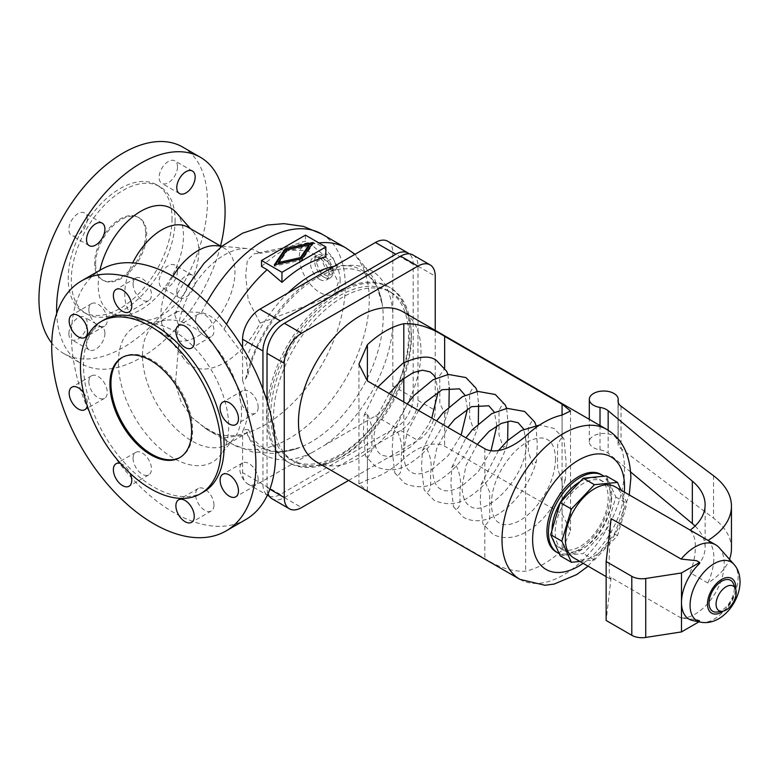 <?xml version="1.0" encoding="UTF-8"?>
<svg xmlns="http://www.w3.org/2000/svg" width="779" height="779" viewBox="0 0 779 779"><rect width="100%" height="100%" fill="white"/><g stroke="black" fill="none" stroke-linecap="round" stroke-linejoin="round"><path stroke-width="0.58" stroke-dasharray="3.9 2.92" d="M145.654 233.758A36.097 20.838 -60 0 1 129.889 270.089A36.097 20.838 -60 0 1 102.078 279.768A36.097 20.838 -60 0 1 94.6 263.234A36.097 20.838 -60 0 1 110.355 226.913A36.097 20.838 -60 0 1 138.175 217.234A36.097 20.838 -60 0 1 145.654 233.758M172.042 218.519A73.43 42.397 -60 0 1 139.996 292.417A73.43 42.397 -60 0 1 83.411 312.087A73.43 42.397 -60 0 1 68.201 278.473A73.43 42.397 -60 0 1 100.257 204.585A73.43 42.397 -60 0 1 156.842 184.915A73.43 42.397 -60 0 1 172.042 218.519M95.622 263.828A36.097 20.838 -60 0 1 111.378 227.497A36.097 20.838 -60 0 1 139.198 217.828A36.097 20.838 -60 0 1 146.676 234.352A36.097 20.838 -60 0 1 130.911 270.683A36.097 20.838 -60 0 1 103.091 280.352A36.097 20.838 -60 0 1 95.622 263.828M175.109 220.291A73.43 42.397 -60 0 1 143.054 294.189A73.43 42.397 -60 0 1 86.479 313.859A73.43 42.397 -60 0 1 71.269 280.245A73.43 42.397 -60 0 1 103.315 206.347A73.43 42.397 -60 0 1 159.899 186.678A73.43 42.397 -60 0 1 175.109 220.291M182.753 147.095A119.129 68.776 -60 0 1 207.428 201.634A119.129 68.776 -60 0 1 155.42 321.523A119.129 68.776 -60 0 1 63.625 353.442A119.129 68.776 -60 0 1 51.765 343.081M176.171 212.511A60.285 34.812 -60 0 1 183.484 235.852A60.285 34.812 -60 0 1 160.844 292.398A60.285 34.812 -60 0 1 116.977 315.028A60.285 34.812 -60 0 1 98.222 285.075A60.285 34.812 -60 0 1 99.936 270.264M187.953 227.225A52.349 30.225 -60 0 1 192.442 230.905A52.349 30.225 -60 0 1 198.801 251.179A52.349 30.225 -60 0 1 179.141 300.275A52.349 30.225 -60 0 1 141.048 319.926A52.349 30.225 -60 0 1 135.614 317.881A52.349 30.225 -60 0 1 124.767 293.926A52.349 30.225 -60 0 1 132.712 262.883M216.484 245.726A52.349 30.225 -60 0 1 224.099 248.092A52.349 30.225 -60 0 1 234.946 272.046A52.349 30.225 -60 0 1 212.092 324.726A52.349 30.225 -60 0 1 171.76 338.748A52.349 30.225 -60 0 1 165.898 333.334A52.349 30.225 -60 0 1 160.912 314.794A52.349 30.225 -60 0 1 172.957 276.292M178.634 325.281L174.623 314.619L177.359 311.434L201.566 312.506C210.651 315.037 218.169 320.656 224.099 329.351L246.32 358.983L247.946 374.592L245.619 378.896L242.581 380.649A70.032 40.43 60 0 1 247.683 408.887A70.032 40.43 60 0 1 242.581 431.225L245.619 429.472L248.589 429.706L246.32 433.095L242.844 435.373L224.099 437.749C218.169 435.072 210.651 430.923 201.566 425.305L192.014 417.661L181.283 402.363L175.411 384.008L178.634 345.243L177.349 335.136L178.634 325.281A66.03 38.122 -60 0 1 247.926 248.608A66.03 38.122 -60 0 1 260.118 253.331L254.49 253.662L247.381 260.128L245.658 274.938L248.209 300.081L260.118 323.119A66.03 38.122 -60 0 1 184.117 359.129A66.03 38.122 -60 0 1 178.634 345.243M387.738 241.266A24.548 14.168 -60 0 1 392.82 252.503L392.82 385.897A24.548 14.168 -60 0 1 375.459 415.957L259.943 482.659A24.548 14.168 -60 0 1 247.664 483.876A24.548 14.168 -60 0 1 242.581 472.639L242.581 431.225M262.951 389.247L262.951 484.392A24.548 14.168 120 0 0 267.353 495.191M242.581 380.649L242.581 347.541M260.118 323.119L333.441 295.445L338.3 282.495L329.011 262.202L307.004 250.682L282.105 249.767L260.118 253.331M261.54 266.476A113.354 65.446 -60 0 1 305.446 241.13L311.025 244.353L325.865 257.002M345.866 287.792A101.075 58.357 -60 0 1 388.614 286.789A101.075 58.357 -60 0 1 409.54 333.061A101.075 58.357 -60 0 1 365.419 434.789A101.075 58.357 -60 0 1 287.529 461.869A101.075 58.357 -60 0 1 266.593 415.596A101.075 58.357 -60 0 1 330.277 296.789M268.18 416.512A101.075 58.357 -60 0 1 312.301 314.784A101.075 58.357 -60 0 1 390.191 287.704A101.075 58.357 -60 0 1 411.127 333.977A101.075 58.357 -60 0 1 367.006 435.704A101.075 58.357 -60 0 1 289.116 462.784A101.075 58.357 -60 0 1 268.18 416.512M176.784 291.823A13 7.508 -60 0 1 182.461 278.746A13 7.508 -60 0 1 192.471 275.269A13 7.508 -60 0 1 195.169 281.219A13 7.508 -60 0 1 189.492 294.296A13 7.508 -60 0 1 179.482 297.773A13 7.508 -60 0 1 176.784 291.823M177.505 271.014A13 7.508 120 0 0 174.808 265.064A13 7.508 120 0 0 164.797 268.551A13 7.508 120 0 0 159.12 281.628A13 7.508 120 0 0 161.818 287.578A13 7.508 120 0 0 171.828 284.092A13 7.508 120 0 0 177.505 271.014M177.505 166.803A13 7.508 120 0 0 174.808 160.854A13 7.508 120 0 0 164.797 164.34A13 7.508 120 0 0 159.12 177.417A13 7.508 120 0 0 161.818 183.367A13 7.508 120 0 0 171.828 179.881A13 7.508 120 0 0 177.505 166.803M87.248 218.909A13 7.508 120 0 0 84.56 212.959A13 7.508 120 0 0 74.55 216.445A13 7.508 120 0 0 68.873 229.523A13 7.508 120 0 0 71.561 235.472A13 7.508 120 0 0 81.581 231.986A13 7.508 120 0 0 87.248 218.909M104.912 333.324A13 7.508 -60 0 1 99.245 346.402A13 7.508 -60 0 1 89.225 349.878A13 7.508 -60 0 1 86.537 343.928A13 7.508 -60 0 1 92.214 330.851A13 7.508 -60 0 1 102.224 327.375A13 7.508 -60 0 1 104.912 333.324M68.873 333.733A13 7.508 120 0 0 71.561 339.683A13 7.508 120 0 0 81.581 336.197A13 7.508 120 0 0 87.248 323.119A13 7.508 120 0 0 84.56 317.17A13 7.508 120 0 0 74.55 320.656A13 7.508 120 0 0 68.873 333.733M269.33 496.233A24.548 14.168 120 0 0 280.313 494.412L395.829 427.72A24.548 14.168 120 0 0 413.191 397.66L413.191 264.266A24.548 14.168 120 0 0 409.277 253.847M340.16 280.625A28.881 16.671 -120 0 0 329.313 253.535A28.881 16.671 -120 0 0 308.299 242.697A28.881 16.671 -120 0 0 299.321 257.051A28.881 16.671 -120 0 0 319.741 292.417A28.881 16.671 -120 0 0 336.655 291.813A28.881 16.671 -120 0 0 340.16 280.625M118.389 362.683A77.978 45.016 60 0 1 143.823 323.733A77.978 45.016 60 0 1 200.008 353.968A77.978 45.016 60 0 1 228.666 426.356A77.978 45.016 60 0 1 219.98 455.637A77.978 45.016 60 0 1 158.049 446.698A77.978 45.016 60 0 1 118.389 362.683M142.489 355.263A70.032 40.43 60 0 1 156.988 323.197A70.032 40.43 60 0 1 165.333 320.276A70.032 40.43 60 0 1 215.793 347.424A70.032 40.43 60 0 1 241.529 412.442A70.032 40.43 60 0 1 233.729 438.743A70.032 40.43 60 0 1 227.02 444.497A70.032 40.43 60 0 1 173.055 425.743A70.032 40.43 60 0 1 142.489 355.263M245.726 519.574A144.397 83.372 60 0 1 134.455 480.886A144.397 83.372 60 0 1 71.425 335.574A144.397 83.372 60 0 1 101.328 269.466M203.533 491.997A99.42 57.403 60 0 1 126.919 465.365A99.42 57.403 60 0 1 83.519 365.312A99.42 57.403 60 0 1 104.113 319.799M122.391 357.357A57.763 33.351 60 0 1 122.897 357.055A57.763 33.351 60 0 1 167.407 372.528A57.763 33.351 60 0 1 192.617 430.66A57.763 33.351 60 0 1 180.66 457.098A57.763 33.351 60 0 1 180.144 457.39M258.18 407.3A13 7.508 -120 0 0 252.513 394.223A13 7.508 -120 0 0 242.493 390.737A13 7.508 -120 0 0 239.805 396.686A13 7.508 -120 0 0 245.473 409.764A13 7.508 -120 0 0 255.493 413.25A13 7.508 -120 0 0 258.18 407.3M258.18 479.494A13 7.508 -120 0 0 252.513 466.417A13 7.508 -120 0 0 242.493 462.93A13 7.508 -120 0 0 239.805 468.88A13 7.508 -120 0 0 245.473 481.958A13 7.508 -120 0 0 255.493 485.444A13 7.508 -120 0 0 258.18 479.494M213.972 505.016A13 7.508 -120 0 0 208.305 491.938A13 7.508 -120 0 0 198.285 488.452A13 7.508 -120 0 0 195.597 494.402A13 7.508 -120 0 0 201.264 507.48A13 7.508 -120 0 0 211.284 510.966A13 7.508 -120 0 0 213.972 505.016M133.073 458.305A13 7.508 -120 0 0 138.75 471.392A13 7.508 -120 0 0 148.76 474.869A13 7.508 -120 0 0 151.457 468.919A13 7.508 -120 0 0 145.78 455.842A13 7.508 -120 0 0 135.77 452.356A13 7.508 -120 0 0 133.073 458.305M88.864 381.739A13 7.508 -120 0 0 94.541 394.817A13 7.508 -120 0 0 104.561 398.303A13 7.508 -120 0 0 107.249 392.353A13 7.508 -120 0 0 101.572 379.276A13 7.508 -120 0 0 91.562 375.79A13 7.508 -120 0 0 88.864 381.739M83.548 392.665A13 7.508 60 0 1 87.54 403.726A13 7.508 60 0 1 87.306 405.986M88.864 309.545A13 7.508 -120 0 0 94.541 322.623A13 7.508 -120 0 0 104.561 326.109A13 7.508 -120 0 0 107.249 320.159A13 7.508 -120 0 0 101.572 307.082A13 7.508 -120 0 0 91.562 303.596A13 7.508 -120 0 0 88.864 309.545M133.073 284.023A13 7.508 -120 0 0 138.75 297.101A13 7.508 -120 0 0 148.76 300.587A13 7.508 -120 0 0 151.457 294.637A13 7.508 -120 0 0 145.78 281.56A13 7.508 -120 0 0 135.77 278.074A13 7.508 -120 0 0 133.073 284.023M195.597 320.12A13 7.508 -120 0 0 201.264 333.198A13 7.508 -120 0 0 211.284 336.684A13 7.508 -120 0 0 213.972 330.734A13 7.508 -120 0 0 208.305 317.657A13 7.508 -120 0 0 198.285 314.171A13 7.508 -120 0 0 195.597 320.12M305.446 235.141L305.446 241.13M270.732 415.032A97.472 56.273 -60 0 1 313.275 316.946A97.472 56.273 -60 0 1 388.39 290.83A97.472 56.273 -60 0 1 408.576 335.457A97.472 56.273 -60 0 1 366.023 433.543A97.472 56.273 -60 0 1 290.918 459.659A97.472 56.273 -60 0 1 270.732 415.032M120.492 463.456A13 7.508 60 0 1 130.142 473.369M220.535 246.028A119.129 68.776 -60 0 1 81.289 363.637A119.129 68.776 -60 0 1 56.701 313.431M319.741 279.447A13 7.508 -120 0 0 326.235 280.089A13 7.508 -120 0 0 328.232 269.68A13 7.508 -120 0 0 319.741 258.229A13 7.508 -120 0 0 313.246 257.586A13 7.508 -120 0 0 311.249 267.995A13 7.508 -120 0 0 319.741 279.447M278.366 263.867L286.964 251.111L309.049 246.154M286.964 249.816L286.964 251.111M275.338 264.675L274.305 266.204L302.233 259.933L313.109 243.808L312.077 244.041M274.305 264.909L274.305 266.204M302.233 258.628L302.233 259.933M313.109 242.512L313.109 243.808M411.419 337.093A97.472 56.273 120 0 0 391.233 292.476A97.472 56.273 120 0 0 316.128 318.592A97.472 56.273 120 0 0 273.575 416.677A97.472 56.273 120 0 0 293.771 461.304A97.472 56.273 120 0 0 368.876 435.188A97.472 56.273 120 0 0 411.419 337.093M412.899 254.957A24.548 14.168 -60 0 1 417.982 266.194L417.982 400.425A24.548 14.168 -60 0 1 400.62 430.485L284.384 497.596A24.548 14.168 -60 0 1 272.105 498.813M268.025 493.72A24.548 14.168 -60 0 1 267.022 487.576L267.022 401.117M348.583 480.448L417.865 440.447A24.548 14.168 120 0 0 435.227 410.377L435.227 330.384M316.43 461.879A86.644 50.022 120 0 0 383.19 438.665A86.644 50.022 120 0 0 421.011 351.475A86.644 50.022 120 0 0 403.064 311.814M403.804 458.802A86.644 50.022 -60 0 1 367.396 479.825L358.934 483.934L367.396 490.77L484.82 558.562C498.862 567.57 512.475 571.786 525.659 571.202A86.644 50.022 120 0 0 562.068 550.178L570.53 530.703L562.068 513.965L444.643 446.172C432.988 439.658 414.603 448.908 403.804 458.802L403.804 401.974M556.196 551.951A44.763 25.843 120 0 0 590.696 539.964A44.763 25.843 120 0 0 610.23 494.908A44.763 25.843 120 0 0 600.96 474.421M559.195 553.587A44.763 25.843 120 0 0 593.15 539.847A44.763 25.843 120 0 0 611.768 495.795A44.763 25.843 120 0 0 603.871 476.203M579.966 481.734A39.71 22.922 -60 0 1 599.966 479.679A39.71 22.922 -60 0 1 608.195 497.859A39.71 22.922 -60 0 1 590.862 537.822A39.71 22.922 -60 0 1 560.257 548.465A39.71 22.922 -60 0 1 552.029 530.285A39.71 22.922 -60 0 1 552.029 530.11M562.068 436.659L563.918 438.743L566.119 461.986L565.388 479.562L562.068 481.441L557.706 468.851L557.472 456.397L557.706 444.225L562.068 436.659L562.068 415.09L562.068 550.178M448.967 406.609L448.285 410.679L444.643 413.649L439.814 403.152L439.765 375.342L444.643 368.866L446.61 371.164M447.906 374.504L449.23 387.445M535.971 425.344L537.306 444.76L536.351 461.519L532.719 464.498L528.357 451.898L528.357 427.272L532.719 419.715L534.676 422.004M507.674 440.505L506.993 444.575L503.361 447.545L498.998 434.955L498.998 410.329L503.361 402.762L505.328 405.061M506.623 408.4L507.937 421.351M478.316 423.562L477.644 427.622L474.002 430.602L469.64 418.002L469.64 393.376L474.002 385.819L475.969 388.108M477.264 391.447L478.579 404.398M480.224 501.004L482.853 523.751L484.82 526.049L489.65 520.041L489.699 492.27L484.82 481.266L481.179 484.236L480.224 501.004M367.396 458.256L371.758 450.7L371.992 438.519L371.758 426.055L367.396 413.474L364.075 415.353L363.345 432.929L365.546 456.173L367.396 458.256L367.396 490.77M460.058 489.358C461.421 481.052 459.892 472.707 455.462 464.313L451.83 467.293L450.866 484.051L453.495 506.808L455.462 509.096C461.908 508.862 459.406 496.213 460.058 489.358M430.699 472.415C432.063 464.099 430.534 455.754 426.103 447.37L422.471 450.34L421.507 467.108L424.136 489.855L426.103 492.153C432.549 491.919 430.047 479.26 430.699 472.415M401.341 455.462C402.714 447.156 401.175 438.801 396.754 430.417L393.113 433.397L392.158 450.155L394.787 472.911L396.754 475.2C403.201 474.966 400.688 462.307 401.341 455.462M611.349 499.68A39.71 22.922 120 0 0 603.121 481.5A39.71 22.922 120 0 0 572.526 492.143A39.71 22.922 120 0 0 555.184 532.106A39.71 22.922 120 0 0 563.412 550.286A39.71 22.922 120 0 0 594.017 539.643A39.71 22.922 120 0 0 611.349 499.68M606.325 475.959L615.868 497.07L606.325 529.204L583.267 553.538L560.218 555.826M615.868 497.07L627.046 503.526L620.999 490.157M579.849 561.445L594.445 559.994L617.504 535.66L627.046 503.526M573.87 557.988A41.151 23.759 120 0 0 605.585 546.965A41.151 23.759 120 0 0 623.551 505.552A41.151 23.759 120 0 0 615.02 486.709M594.445 559.994L583.267 553.538M617.504 535.66L606.325 529.204M690.252 530.139A72.204 41.686 180 0 1 690.067 530.285C693.631 533.576 695.384 539.146 695.326 546.985C695.384 555.067 693.631 563.645 690.067 572.721L707.819 582.974A86.644 50.022 0 0 0 729.465 559.283M708.023 540.402A86.644 50.022 0 0 1 707.819 540.529C711.85 544.102 713.846 549.818 713.817 557.667C713.846 565.7 711.85 574.142 707.819 582.974M692.852 620.59A36.535 21.091 120 0 0 699.669 620.435L699.669 621.418L696.63 619.656L681.177 618.029A41.151 23.759 120 0 0 724.246 563.684A41.151 23.759 120 0 0 719.251 547.744M681.177 618.029L611.106 577.58L610.278 579.011C609.587 578.398 609.227 573.548 609.217 564.473C609.266 551.035 609.899 535.748 611.106 518.629M695.063 526.029A72.204 41.686 180 0 1 705.122 547.248A72.204 41.686 180 0 1 690.067 572.721M731.452 548.63A86.644 50.022 0 0 0 713.525 518.162L621.019 448.626A14.441 8.335 180 0 1 618.029 443.543A14.441 8.335 180 0 1 618.107 442.676A14.441 8.335 0 0 0 618.185 441.8A14.441 8.335 0 0 0 603.754 433.465A14.441 8.335 0 0 0 589.314 441.8A14.441 8.335 0 0 0 600.015 449.853A14.441 8.335 180 0 1 608.156 453.174L630.659 471.996M707.819 540.529L690.067 530.285M696.63 560.705L699.669 563.451M717.147 612.021A17.859 10.312 120 0 0 734.295 588.505A17.859 10.312 120 0 0 733.458 583.773M699.669 621.418L698.958 621.827M611.106 577.58L606.15 620.474M699.669 620.435L696.63 619.656M323.83 277.09A13 7.508 60 0 1 315.339 265.639A13 7.508 60 0 1 317.326 255.23A13 7.508 60 0 1 323.83 255.872A13 7.508 60 0 1 332.312 267.324A13 7.508 60 0 1 330.325 277.733A13 7.508 60 0 1 323.83 277.09M327.657 276.36L331.494 270.907L327.657 261.033L319.994 256.603L316.167 262.056L319.994 271.929L327.657 276.36L333.071 273.234L336.898 267.781L333.071 257.907L325.408 253.477L321.571 258.93L325.408 268.804L333.071 273.234M327.657 261.033L333.071 257.907M331.494 270.907L336.898 267.781M319.994 256.603L325.408 253.477M316.167 262.056L321.571 258.93M319.994 271.929L325.408 268.804M262.951 484.392L242.581 472.639M201.566 312.506A113.354 65.446 -60 0 1 206.844 302.301M321.795 234.041A113.354 65.446 -60 0 1 321.795 364.932A113.354 65.446 -60 0 1 208.441 430.378A113.354 65.446 -60 0 1 201.566 425.305M311.025 244.353A113.354 65.446 -60 0 1 318.903 242.912M345.749 247.868A113.354 65.446 -60 0 1 345.749 378.76A113.354 65.446 -60 0 1 232.395 444.205A113.354 65.446 -60 0 1 224.099 437.749M224.099 329.351A113.354 65.446 -60 0 1 226.504 324.317M246.32 358.983A102.107 58.951 -60 0 1 287.928 293.021M334.064 266.379A102.107 58.951 -60 0 1 382.343 304.755A102.107 58.951 -60 0 1 299.954 447.467A102.107 58.951 -60 0 1 246.32 433.095M311.989 452.609A106.538 61.512 -60 0 1 245.619 429.472M392.82 325.797A106.538 61.512 -60 0 1 323.412 446.016M323.412 272.533A106.538 61.512 -60 0 1 392.82 312.613M245.619 378.896A106.538 61.512 -60 0 1 311.989 279.125M413.191 397.66L392.82 385.897M413.191 264.266L392.82 252.503M395.829 427.72L375.459 415.957M280.313 494.412L259.943 482.659M284.384 497.596L301.629 507.557M267.022 487.576L269.855 489.212M417.982 266.194L435.227 276.156M400.62 430.485L417.865 440.447M417.982 400.425L435.227 410.377M519.944 579.381A86.644 50.022 120 0 0 563.266 575.087A86.644 50.022 120 0 0 624.524 468.977A86.644 50.022 120 0 0 606.588 429.317M583.15 563.344A64.978 37.519 120 0 0 624.3 492.065M562.068 481.441L562.068 513.965M444.643 368.009L444.643 368.866M444.643 413.649L444.643 446.172M484.82 526.049L484.82 558.562M525.659 436.113L525.659 571.202M484.82 448.743L484.82 481.266M367.396 479.825L367.396 413.474M403.804 362.751L403.804 378.253M600.015 425.519L600.015 449.853M608.156 430.261L608.156 453.174M713.525 475.726L713.525 518.162M621.019 406.18L621.019 448.626M618.107 401.974L618.107 442.676M700.633 622.168A33.974 19.611 120 0 0 725.356 609.421A33.974 19.611 120 0 0 738.112 577.56A33.974 19.611 120 0 0 733.993 564.395M723.175 611.174A20.02 11.558 120 0 0 735.736 589.421M138.175 217.234L139.198 217.828M83.411 312.087L86.479 313.859M192.442 230.905L190.465 228.666M135.614 317.881L171.76 338.748M187.72 285.951L174.623 314.619M248.589 429.706C252.045 437.973 256.953 443.913 263.312 447.516C269.573 451.333 281.015 454.566 299.954 447.467L274.539 453.495L252.795 452.063L232.395 444.205L208.441 430.378L192.014 417.661M388.614 286.789L390.191 287.704M247.946 374.592C259.845 322.185 309.799 269.106 344.61 268.813C352.011 268.395 358.428 269.748 363.871 272.874C370.687 276.545 379.12 285.104 382.343 304.755L374.865 279.729L355.029 254.275M192.471 275.269L174.808 265.064M192.471 171.049L174.808 160.854M102.224 223.154L84.56 212.959M89.225 349.878L71.561 339.683M308.299 242.697L254.49 253.662M221.947 246.222L247.926 248.608M165.333 320.276L143.823 323.733M122.897 357.055L121.875 357.649M177.359 311.434L156.988 323.197M242.493 390.737L222.784 402.12M242.493 462.93L222.784 474.314M198.285 488.452L178.576 499.836M148.76 474.869L129.061 486.252M104.561 398.303L84.853 409.676M104.561 326.109L84.853 337.482M148.76 300.587L129.061 311.96M211.284 336.684L191.576 348.057M247.664 483.876L267.333 495.23M391.233 292.476L388.39 290.83M570.53 530.703L570.53 410.981M555.573 459.055C554.891 476.836 547.579 493.623 533.625 509.427C528.026 515.309 522.378 519.544 516.691 522.134C509.135 525.27 503.361 525.572 499.378 523.03C497.781 522.086 492.104 519.476 491.315 503.653C491.997 485.872 499.31 469.085 513.254 453.281C518.863 447.399 524.51 443.163 530.187 440.573C537.753 437.438 543.528 437.136 547.51 439.677C552.467 442.248 555.154 448.704 555.573 459.055M565.388 479.562C554.765 514.744 520.781 548.474 492.883 534.287L482.853 523.751M453.495 506.808L463.524 517.344C490.303 531.862 526.331 497.645 536.351 461.519M477.264 444.381L465.988 465.657L461.957 486.709C462.745 502.523 468.422 505.133 470.019 506.087C485.911 518.941 528.347 474.888 526.214 442.102L523.77 429.229M491.023 450.788L478.121 471.918L461.48 486.437C447.156 493.74 442.17 489.952 440.671 489.134C439.074 488.19 433.397 485.59 432.608 469.756L436.63 448.714L447.906 427.437M506.993 444.575C499.641 468.189 486.641 485.892 467.984 497.684C457.75 504.646 446.484 505.552 434.166 500.391L424.136 489.855M418.547 410.484L407.281 431.761L403.249 452.813C404.038 468.646 409.725 471.237 411.312 472.191C412.928 473.096 418.021 476.719 432.131 469.484L448.344 455.472L461.129 435.072M467.497 408.761L465.063 395.333M358.934 483.934L358.934 364.212M389.188 393.541L377.922 414.817L373.891 435.86C374.728 451.927 380.503 454.342 381.953 455.238L389.549 456.913L398.829 454.547L411.078 446.562L419.871 437.457L427.914 425.724L431.78 418.128M603.121 481.5L599.966 479.679M610.278 579.011L606.15 576.626M705.122 547.248L705.122 504.802M618.029 443.543L618.029 401.107M618.185 441.8L618.185 402.334M589.314 441.8L589.314 419.336M317.326 255.23L313.246 257.586M179.482 297.773L161.818 287.578M220.671 246.115L224.099 248.092M135.77 278.074L116.061 289.457M180.66 457.098L179.637 457.692M135.77 452.356L116.061 463.739M293.771 461.304L290.918 459.659M89.225 245.667L71.561 235.472M102.224 327.375L84.56 317.17M330.325 277.733L326.235 280.089M336.655 291.813L333.441 295.445M242.844 435.373L227.02 444.497M102.078 279.768L103.091 280.352M255.493 485.444L235.784 496.817M179.482 193.562L161.818 183.367M141.048 319.926L116.977 315.028M563.412 550.286L560.257 548.465M448.285 410.679C440.933 434.293 427.924 451.995 409.267 463.787C399.043 470.75 387.767 471.655 375.459 466.494L365.546 456.173M438.149 391.818L435.704 378.38M198.285 314.171L178.576 325.544M91.562 303.596L71.853 314.979M91.562 375.79L71.853 387.173M255.493 413.25L235.784 424.623M63.625 353.442L81.289 363.637M394.787 472.911L404.817 483.447C417.125 488.608 428.392 487.703 438.626 480.74C457.283 468.948 470.292 451.245 477.644 427.622M233.729 438.743L219.98 455.637M156.842 184.915L159.899 186.678M211.284 510.966L191.576 522.339M165.898 333.334L184.117 359.129M287.529 461.869L289.116 462.784M451.83 467.293L465.949 437.856M364.075 415.353L377.883 387.007M393.113 433.397L407.242 403.96M563.918 438.743L554.005 428.421L539.643 425.013M498.502 450.525L481.179 484.236M588.077 566.197L614.514 533.936L629.237 494.908M496.856 425.714L494.412 412.286M422.471 450.34L436.6 420.903"/><path stroke-width="1.17" d="M409.277 253.847A24.548 14.168 120 0 0 408.099 253.029A24.548 14.168 120 0 0 395.829 254.246L280.313 320.938A24.548 14.168 120 0 0 262.951 351.008L262.951 389.247M242.581 347.541L242.581 339.245A24.548 14.168 -60 0 1 259.943 309.175L375.459 242.483A24.548 14.168 -60 0 1 387.738 241.266L408.099 253.029M325.865 257.002A108.563 62.68 120 0 0 281.959 282.349L267.119 269.7L261.54 266.476L261.54 260.488L281.959 272.28L325.865 246.933L325.865 257.002M281.959 272.28L281.959 282.349M56.701 313.431A119.129 68.776 -60 0 1 56.614 309.097A119.129 68.776 -60 0 1 108.612 189.209A119.129 68.776 -60 0 1 200.417 157.3A119.129 68.776 -60 0 1 225.092 211.83A119.129 68.776 -60 0 1 220.535 246.028M51.765 343.081A119.129 68.776 -60 0 1 38.95 298.902A119.129 68.776 -60 0 1 90.948 179.014A119.129 68.776 -60 0 1 182.753 147.095L200.417 157.3M99.936 270.264A60.285 34.812 -60 0 1 134.27 215.627A60.285 34.812 -60 0 1 176.171 212.511L190.465 228.666M132.712 262.883A52.349 30.225 -60 0 1 187.953 227.225L220.671 246.115M330.277 296.789A101.075 58.357 -60 0 1 345.866 287.792M176.784 187.612A13 7.508 -60 0 1 182.461 174.535A13 7.508 -60 0 1 192.471 171.049A13 7.508 -60 0 1 195.169 176.999A13 7.508 -60 0 1 189.492 190.086A13 7.508 -60 0 1 179.482 193.562A13 7.508 -60 0 1 176.784 187.612M86.537 239.718A13 7.508 -60 0 1 92.214 226.64A13 7.508 -60 0 1 102.224 223.154A13 7.508 -60 0 1 104.912 229.104A13 7.508 -60 0 1 99.245 242.191A13 7.508 -60 0 1 89.225 245.667A13 7.508 -60 0 1 86.537 239.718M172.957 276.292A52.349 30.225 -60 0 1 216.484 245.726L221.947 246.222M81.62 280.839L101.328 269.466A144.397 83.372 60 0 1 212.599 308.153A144.397 83.372 60 0 1 275.63 453.475A144.397 83.372 60 0 1 245.726 519.574L226.017 530.957A144.397 83.372 60 0 1 114.747 492.27A144.397 83.372 60 0 1 51.716 346.947A144.397 83.372 60 0 1 81.62 280.839A144.397 83.372 60 0 1 192.89 319.526A144.397 83.372 60 0 1 255.921 464.849A144.397 83.372 60 0 1 226.017 530.957M101.046 321.571L104.113 319.799A99.42 57.403 60 0 1 180.718 346.431A99.42 57.403 60 0 1 224.118 446.484A99.42 57.403 60 0 1 203.533 491.997L200.466 493.769A99.42 57.403 60 0 1 123.851 467.127A99.42 57.403 60 0 1 80.461 367.075A99.42 57.403 60 0 1 101.046 321.571A99.42 57.403 60 0 1 177.661 348.203A99.42 57.403 60 0 1 221.061 448.256A99.42 57.403 60 0 1 200.466 493.769M180.144 457.39A57.763 33.351 60 0 1 135.819 441.274A57.763 33.351 60 0 1 110.939 383.492A57.763 33.351 60 0 1 122.391 357.357M109.917 384.086A57.763 33.351 60 0 1 121.875 357.649A57.763 33.351 60 0 1 166.385 373.122A57.763 33.351 60 0 1 191.595 431.245A57.763 33.351 60 0 1 179.637 457.692A57.763 33.351 60 0 1 135.127 442.209A57.763 33.351 60 0 1 109.917 384.086M220.097 408.069A13 7.508 60 0 1 222.784 402.12A13 7.508 60 0 1 232.804 405.596A13 7.508 60 0 1 238.471 418.674A13 7.508 60 0 1 235.784 424.623A13 7.508 60 0 1 225.774 421.147A13 7.508 60 0 1 220.097 408.069M220.097 480.253A13 7.508 60 0 1 222.784 474.314A13 7.508 60 0 1 232.804 477.79A13 7.508 60 0 1 238.471 490.867A13 7.508 60 0 1 235.784 496.817A13 7.508 60 0 1 225.774 493.341A13 7.508 60 0 1 220.097 480.253M175.888 505.785A13 7.508 60 0 1 178.576 499.836A13 7.508 60 0 1 188.596 503.312A13 7.508 60 0 1 194.273 516.389A13 7.508 60 0 1 191.576 522.339A13 7.508 60 0 1 181.565 518.863A13 7.508 60 0 1 175.888 505.785M130.142 473.369A13 7.508 60 0 1 131.748 480.302A13 7.508 60 0 1 129.061 486.252A13 7.508 60 0 1 119.041 482.766A13 7.508 60 0 1 113.374 469.688A13 7.508 60 0 1 116.061 463.739A13 7.508 60 0 1 120.492 463.456M87.306 405.986A13 7.508 60 0 1 84.853 409.676A13 7.508 60 0 1 74.833 406.2A13 7.508 60 0 1 69.165 393.113A13 7.508 60 0 1 71.853 387.173A13 7.508 60 0 1 83.548 392.665M87.54 331.533A13 7.508 60 0 1 84.853 337.482A13 7.508 60 0 1 74.833 334.006A13 7.508 60 0 1 69.165 320.929A13 7.508 60 0 1 71.853 314.979A13 7.508 60 0 1 81.873 318.455A13 7.508 60 0 1 87.54 331.533M131.748 306.011A13 7.508 60 0 1 129.061 311.96A13 7.508 60 0 1 119.041 308.484A13 7.508 60 0 1 113.374 295.407A13 7.508 60 0 1 116.061 289.457A13 7.508 60 0 1 126.081 292.933A13 7.508 60 0 1 131.748 306.011M194.273 342.108A13 7.508 60 0 1 191.576 348.057A13 7.508 60 0 1 181.565 344.581A13 7.508 60 0 1 175.888 331.494A13 7.508 60 0 1 178.576 325.544A13 7.508 60 0 1 188.596 329.03A13 7.508 60 0 1 194.273 342.108M325.865 246.933L305.446 235.141L261.54 260.488M267.353 495.191A24.548 14.168 120 0 0 268.034 495.629A24.548 14.168 120 0 0 269.33 496.233M278.366 262.562L300.451 257.606L309.049 244.849L286.964 249.816L278.366 262.562L278.366 263.867L300.451 258.901L300.451 257.606M309.049 244.849L309.049 246.154L300.451 258.901M285.182 248.783L313.109 242.512L302.233 258.628L274.305 264.909L285.182 248.783L285.182 250.088L275.338 264.675M312.077 244.041L285.182 250.088M267.022 401.117L267.022 353.354A24.548 14.168 -60 0 1 284.384 323.285L400.62 256.174A24.548 14.168 -60 0 1 412.899 254.957L430.144 264.918A24.548 14.168 120 0 0 417.865 266.136L301.629 333.246A24.548 14.168 120 0 0 284.267 363.306L284.267 497.538A24.548 14.168 120 0 0 289.35 508.775A24.548 14.168 120 0 0 301.629 507.557L348.583 480.448M289.35 508.775L272.105 498.813A24.548 14.168 -60 0 1 268.025 493.72M435.227 330.384L435.227 276.156A24.548 14.168 120 0 0 430.144 264.918M629.237 494.908L630.873 477.819C630.23 454.673 622.139 438.499 606.588 429.317L403.064 311.814A86.644 50.022 120 0 0 336.304 335.028A86.644 50.022 120 0 0 298.484 422.218A86.644 50.022 120 0 0 316.43 461.879L519.944 579.381L544.998 585.272L554.112 584.075L576.713 574.581L588.077 566.197M603.871 476.203A44.763 25.843 120 0 0 602.498 475.307L600.96 474.421A44.763 25.843 120 0 0 566.469 486.417A44.763 25.843 120 0 0 546.926 531.463A44.763 25.843 120 0 0 556.196 551.951L557.735 552.837A44.763 25.843 120 0 0 559.195 553.587M602.498 475.307A44.763 25.843 120 0 0 567.998 487.294A44.763 25.843 120 0 0 548.455 532.349A44.763 25.843 120 0 0 557.735 552.837M552.029 530.11A39.71 22.922 -60 0 1 560.15 502.796M560.364 502.426A39.71 22.922 -60 0 1 579.966 481.734M562.068 404.145L570.53 410.981L562.068 415.09A86.644 50.022 120 0 0 525.659 436.113C514.861 446.007 496.476 455.257 484.82 448.743L367.396 380.95L358.934 364.212L367.396 344.737A86.644 50.022 -60 0 1 403.804 323.713C416.989 323.129 430.602 327.346 444.643 336.353L562.068 404.145L562.068 415.09M377.883 387.007L402.772 363.335C418.654 356.071 429.92 355.166 436.581 360.628L446.61 371.164L447.906 374.504M449.23 387.445L448.967 406.609M465.949 437.856L472.493 429.55L491.822 413.62L507.071 408.332L524.647 411.468L534.676 422.004L535.971 425.344M507.937 421.351L507.674 440.505M436.6 420.903L443.144 412.607L462.473 396.667L477.712 391.389L495.298 394.525L505.328 405.061L506.623 408.4M478.579 404.398L478.316 423.562M407.242 403.96L413.785 395.654L433.114 379.724L448.353 374.436L465.939 377.572L475.969 388.108L477.264 391.447M561.844 541.171L571.396 562.282L560.218 555.826L550.665 534.715L560.218 502.582L583.267 478.248L606.325 475.959L617.504 482.415L594.445 484.704L571.396 509.038L561.844 541.171L550.665 534.715M571.396 509.038L560.218 502.582M594.445 484.704L583.267 478.248M620.999 490.157L617.504 482.415M571.396 562.282L579.849 561.445M698.958 621.827L681.489 631.915L681.489 572.954L699.669 562.467L699.669 563.451A36.535 21.091 120 0 0 681.489 602.44A36.535 21.091 120 0 0 692.852 620.59L700.633 622.168A33.974 19.611 120 0 1 690.077 605.293A33.974 19.611 120 0 1 707.059 568.972A33.974 19.611 120 0 1 733.993 564.395L719.251 547.744A41.151 23.759 120 0 0 715.726 544.842L615.02 486.709A41.151 23.759 120 0 0 583.315 497.732A41.151 23.759 120 0 0 565.35 539.146A41.151 23.759 120 0 0 573.87 557.988L606.15 576.626M630.659 471.996L692.336 523.566A72.204 41.686 180 0 1 695.063 526.029M708.023 540.402A86.644 50.022 0 0 0 731.452 506.194A86.644 50.022 0 0 0 713.525 475.726L621.019 406.18A14.441 8.335 180 0 1 618.029 401.107A14.441 8.335 180 0 1 618.107 400.231A14.441 8.335 0 0 0 618.185 399.364A14.441 8.335 0 0 0 603.754 391.019A14.441 8.335 0 0 0 589.314 399.364A14.441 8.335 0 0 0 600.015 407.417A14.441 8.335 180 0 1 608.156 410.728L692.336 481.12A72.204 41.686 180 0 1 705.122 504.802A72.204 41.686 180 0 1 690.252 530.139M729.465 559.283A86.644 50.022 0 0 0 731.452 548.63L731.452 506.194M715.726 544.842A41.151 23.759 120 0 0 681.177 559.079L696.63 560.705L699.669 562.467M735.512 588.797L733.458 583.773A17.859 10.312 120 0 0 719.368 582.78A17.859 10.312 120 0 0 709.026 603.082A17.859 10.312 120 0 0 717.147 612.021L722.532 611.291A14.226 8.209 120 0 0 736.184 592.566A14.226 8.209 120 0 0 735.512 588.797A14.226 8.209 120 0 0 724.295 588.009A14.226 8.209 120 0 0 716.067 604.173A14.226 8.209 120 0 0 722.532 611.291M681.177 559.079L611.106 518.629L606.15 561.523L606.15 620.474L631.798 635.284A14.441 8.335 0 0 0 645.742 637.446L681.489 631.915M606.15 561.523L631.798 576.333A14.441 8.335 0 0 0 645.742 578.485L681.489 572.954M395.829 254.246L375.459 242.483M280.313 320.938L259.943 309.175M262.951 351.008L242.581 339.245M206.844 302.301A113.354 65.446 -60 0 1 321.795 234.041L303.508 226.426L283.955 223.651L267.07 225.053L242.581 233.194L222.015 246.174L204.001 263.36L187.72 285.951M318.903 242.912A113.354 65.446 -60 0 1 345.749 247.868L321.795 234.041M226.504 324.317A113.354 65.446 -60 0 1 267.119 269.7M287.928 293.021A102.107 58.951 -60 0 1 334.064 266.379M269.855 489.212L284.267 497.538M267.022 353.354L284.267 363.306M284.384 323.285L301.629 333.246M400.62 256.174L417.865 266.136M606.588 429.317A86.644 50.022 120 0 0 539.818 452.521A86.644 50.022 120 0 0 501.997 539.711A86.644 50.022 120 0 0 519.944 579.381M624.3 492.065A64.978 37.519 120 0 0 624.524 486.661A64.978 37.519 120 0 0 578.583 460.136A64.978 37.519 120 0 0 532.632 539.711A64.978 37.519 120 0 0 583.15 563.344M444.643 336.353L444.643 368.009M367.396 344.737L367.396 380.95M403.804 323.713L403.804 362.751M403.804 378.253L403.804 401.974M692.336 481.12L692.336 523.566M600.015 407.417L600.015 425.519M608.156 410.728L608.156 430.261M618.107 400.231L618.107 401.974M735.736 589.421A20.02 11.558 120 0 0 735.824 587.619A20.02 11.558 120 0 0 721.666 579.449A20.02 11.558 120 0 0 707.498 603.968A20.02 11.558 120 0 0 723.175 611.174M645.742 578.485L645.742 637.446M631.798 576.333L631.798 635.284M355.029 254.275L345.749 247.868M267.333 495.23L268.034 495.629M461.129 435.072L467.497 408.761M435.704 378.38L433.815 375.215L430.086 371.885L422.5 370.21L413.211 372.576L400.961 380.561L389.188 393.541M618.185 402.334L618.185 399.364M589.314 419.336L589.314 399.364M733.993 564.395C737.859 568.651 739.884 574.425 740.05 581.728C740.06 602.255 720.964 626.15 700.633 622.168M431.78 418.128L438.149 391.818M418.547 410.484L425.188 402.431L442.121 389.724L459.444 388.828L465.063 395.333M523.77 429.229L518.152 422.724L510.566 421.059L501.277 423.425L489.027 431.41L477.264 444.381M539.643 425.013L521.248 430.534L507.333 440.826L498.502 450.525M447.906 427.437L454.547 419.384L471.48 406.677L488.793 405.781L494.412 412.286M496.856 425.714L491.023 450.788"/></g></svg>

